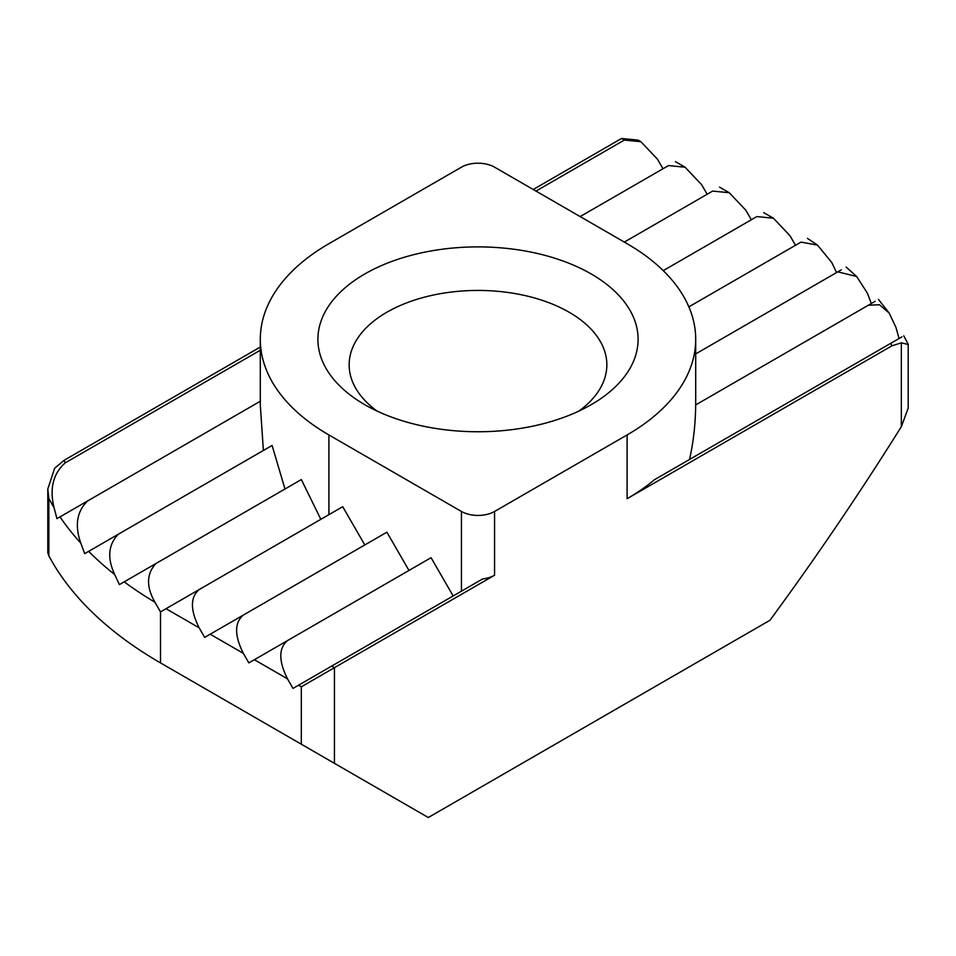 <?xml version="1.0" encoding="UTF-8"?>
<svg xmlns="http://www.w3.org/2000/svg" width="956" height="956" viewBox="0 0 956 956"><rect width="100%" height="100%" fill="white"/><g stroke="black" fill="none" stroke-linecap="round" stroke-linejoin="round"><path stroke-width="1.43" d="M591.202 273.966A160.082 92.421 0 0 0 364.798 273.966A160.082 92.421 0 0 0 364.798 404.675L364.798 404.675A160.082 92.421 0 0 0 591.202 404.675A160.082 92.421 0 0 0 591.202 273.966M578.954 411.044A128.845 74.389 0 0 0 606.845 364.822A128.845 74.389 0 0 0 569.107 312.218A128.845 74.389 0 0 0 428.694 296.097A128.845 74.389 0 0 0 349.155 364.822A128.845 74.389 0 0 0 377.046 411.044M260.295 347.052L64.112 460.314L54.659 468.213L47.8 489.006L47.8 552.664L48.84 555.83L48.84 498.446L47.8 489.006M270.118 726.19A292.835 169.069 0 0 0 270.93 726.668L160.5 662.902L334.433 763.33L334.433 667.682L494.563 575.237L494.563 511.472L627.088 434.956A234.268 135.25 180 0 0 695.705 339.32A234.268 135.25 180 0 0 627.088 243.684L494.563 167.169A23.422 13.527 180 0 0 461.437 167.169L328.912 243.684A234.268 135.25 180 0 0 260.295 339.32L260.295 404.914L263.378 450.479M535.981 191.081L624.328 140.066L621.567 138.477L533.221 189.479M270.93 726.668L160.5 662.902A449.021 259.243 180 0 1 160.489 662.902A449.021 259.243 180 0 1 48.84 555.83M494.563 575.237A23.422 13.527 180 0 1 482.649 578.93L293.014 688.404L287.493 678.844C278.566 660.931 278.566 648.18 287.493 640.592L248.847 662.902L243.326 653.342C234.387 635.429 234.387 622.679 243.326 615.078L204.668 637.401L199.147 627.829C190.208 609.928 190.208 597.165 199.147 589.577L160.5 611.9L155.015 602.304C146.172 586.924 146.423 574.018 155.78 563.61L119.404 584.606L114.708 574.568C107.084 558.173 108.243 544.753 118.186 534.308L84.69 553.644L80.818 543.128C74.556 525.525 76.827 511.46 87.617 500.944L56.954 518.654L54.026 507.588C49.425 488.516 53.154 473.614 65.199 462.883L260.295 350.243M494.563 511.472A23.422 13.527 180 0 1 461.437 511.472L328.912 434.956A234.268 135.25 180 0 1 260.295 339.32M621.567 138.477L638.13 140.114L640.89 141.715L657.465 159.198L662.986 168.758M334.433 763.33L428.3 817.523L769.95 620.277C815.922 557.718 859.719 493.188 901.341 426.675L908.188 408.152L908.2 344.483L901.341 342.822L901.341 426.675M118.186 534.308L272.09 445.448L284.984 489.018M155.78 563.61L301.343 479.565L320.834 519.323M199.147 589.577L342.714 506.692L364.798 544.944M243.326 615.078L386.893 532.193L408.977 570.445M287.493 640.592L431.06 557.695L453.156 595.958M627.088 434.956L627.088 498.721L891.888 345.845L901.341 342.822M627.088 498.721A234.268 135.25 0 0 0 654.442 479.733L899.046 338.52L895.999 327.526L889.188 313.042L879.424 304.737L868.383 305.215L875.182 301.295M689.503 459.501C693.387 442.616 695.442 424.428 695.681 404.926L868.383 305.215M624.328 140.066L640.89 141.715M580.149 216.582L668.507 165.579C677.434 160.417 677.434 160.417 668.507 165.579L685.07 167.216L701.632 184.699L707.153 194.271M624.328 242.083L712.674 191.081C721.613 185.918 721.613 185.918 712.674 191.081L729.249 192.718L745.811 210.212L751.332 219.772M663.249 270.632L756.853 216.582C765.792 211.419 765.792 211.419 756.853 216.582L773.416 218.219L789.979 235.714L795.5 245.274M260.295 401.257L87.617 500.944M331.672 666.093L334.433 667.682L301.307 686.814L301.307 744.198M901.974 336.835L890.801 343.288L891.888 345.845M800.985 242.119L817.511 245.106L831.792 262.577L836.596 272.568M841.292 269.855L837.815 271.851L856.636 276.475L867.343 293.062L871.31 303.518M695.705 353.899L837.815 271.851M688.858 306.852L800.22 242.561M65.199 462.883L64.112 460.314M48.84 498.446A449.021 259.243 0 0 0 54.026 507.588M160.5 662.902L160.5 611.9M155.015 602.304A449.021 259.243 180 0 1 124.208 581.834M114.708 574.568A449.021 259.243 180 0 1 88.657 551.349M80.818 543.128A449.021 259.243 180 0 1 60.001 516.885M328.912 514.663L328.912 434.956M461.437 511.472L461.437 591.167M298.535 685.213L301.307 686.814M254.368 659.712L287.493 678.844M210.189 634.21L243.326 653.342M166.021 608.709L199.147 627.829M695.705 339.32L695.705 404.914M903.743 335.807L908.128 344.136M675.366 161.612L685.07 167.216M719.533 187.113L729.249 192.718M763.713 212.626L773.416 218.219M878.445 299.407L889.176 313.054M846.12 267.059L856.636 276.475M807.426 238.391L817.511 245.106"/></g></svg>
